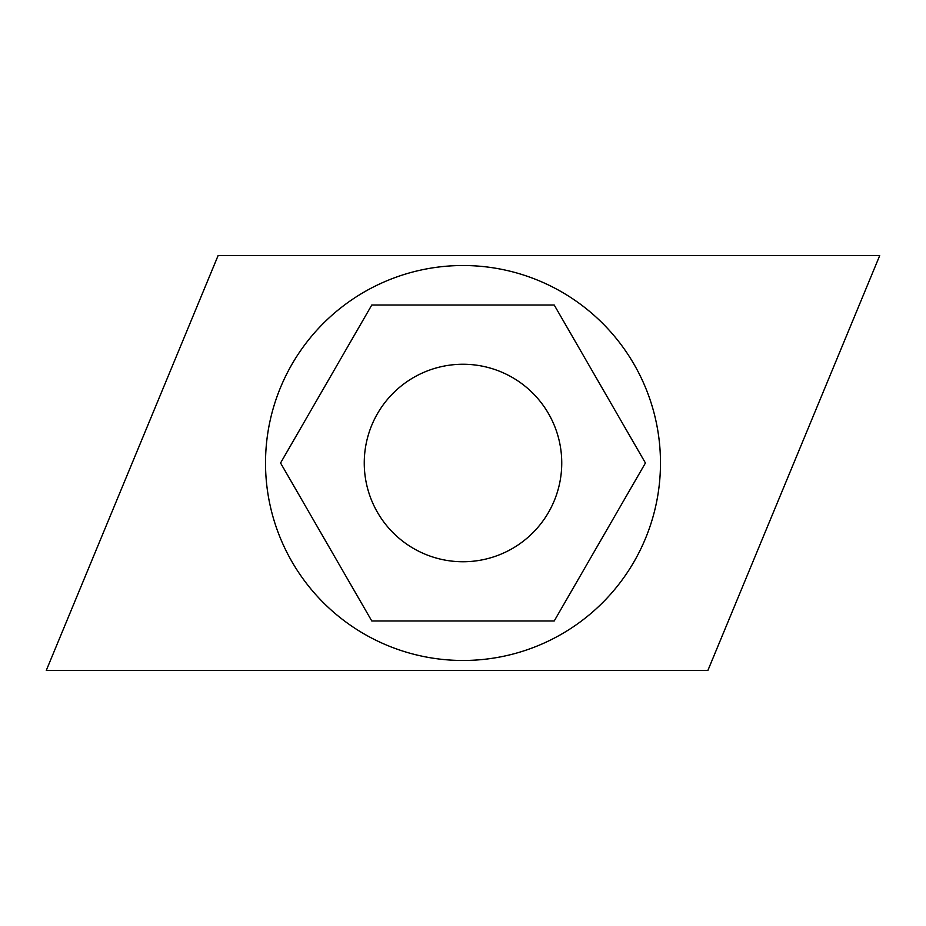 <?xml version="1.0" encoding="UTF-8"?>
<svg xmlns="http://www.w3.org/2000/svg" width="926" height="926" viewBox="0 0 926 926"><rect width="100%" height="100%" fill="white"/><g stroke="black" fill="none" stroke-linecap="round" stroke-linejoin="round"><path stroke-width="1.39" d="M463 364.254A98.746 98.746 0 0 1 561.746 463A98.746 98.746 0 0 1 463 561.746A98.746 98.746 0 0 1 364.254 463A98.746 98.746 0 0 1 463 364.254M218.085 255.634L46.3 670.366L707.915 670.366L879.7 255.634L218.085 255.634M554.211 620.987L371.789 620.987L280.566 463L371.789 305.013L554.211 305.013L645.434 463L554.211 620.987M543.122 643.501A197.493 197.493 0 0 1 282.499 543.122A197.493 197.493 0 0 1 382.878 282.499A197.493 197.493 0 0 1 643.501 382.878A197.493 197.493 0 0 1 543.122 643.501"/></g></svg>
